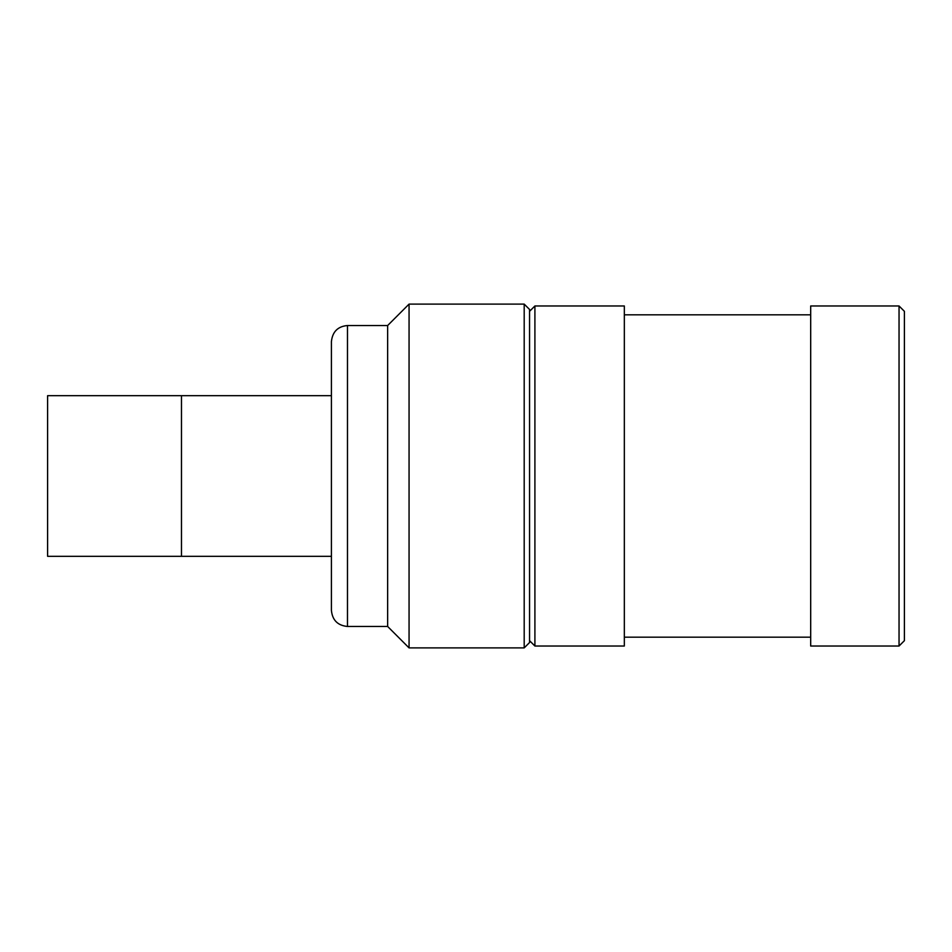 <?xml version="1.0" encoding="UTF-8"?>
<svg xmlns="http://www.w3.org/2000/svg" width="952" height="952" viewBox="0 0 952 952"><rect width="100%" height="100%" fill="white"/><g stroke="black" fill="none" stroke-linecap="round" stroke-linejoin="round"><path stroke-width="1.43" d="M331.415 610.411L331.415 341.589C332.462 331.748 337.817 326.393 347.48 325.524L347.48 626.476C337.722 625.523 332.367 620.168 331.415 610.411M347.48 325.524L387.642 325.524L387.642 626.476L347.48 626.476M409.062 647.895L409.062 304.104L524.195 304.104L524.195 647.895L409.062 647.895L387.642 626.476M524.195 304.104L529.55 309.459L529.55 642.541L524.195 647.895M534.905 646.027L534.905 305.973L624.333 305.973L624.333 646.027L534.905 646.027L529.55 640.672M899.045 640.565L899.045 305.973L810.688 305.973L810.688 646.027L899.045 646.027L899.045 640.565M899.045 646.027L904.4 640.672L904.4 311.328L899.045 305.973M331.415 556.325L47.6 556.325L47.6 395.675L181.475 395.675L181.475 556.325L181.475 395.675L331.415 395.675M387.642 325.524L409.062 304.104M624.333 637.186L810.688 637.186M624.333 314.815L810.688 314.815M529.55 311.328L534.905 305.985"/></g></svg>
